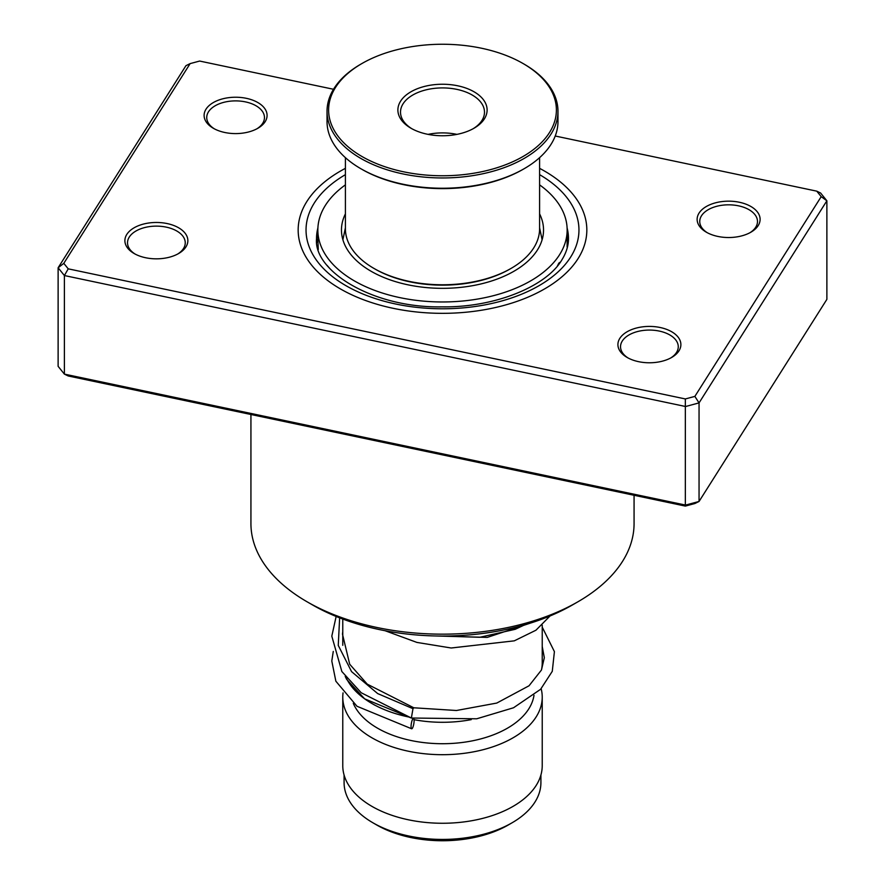 <?xml version="1.0" encoding="UTF-8"?>
<svg xmlns="http://www.w3.org/2000/svg" width="885" height="885" viewBox="0 0 885 885"><rect width="100%" height="100%" fill="white"/><g stroke="black" fill="none" stroke-linecap="round" stroke-linejoin="round"><path stroke-width="1.33" d="M540.912 774.994L540.912 782.617A98.412 56.817 180 0 1 512.083 822.784L508.189 825.041A92.903 53.631 180 0 1 376.811 825.041L372.917 822.796A98.412 56.817 180 0 1 372.917 822.784A98.412 56.817 180 0 1 344.088 782.617L344.088 774.994M512.083 822.784A98.412 56.817 180 0 1 372.917 822.796L376.811 825.041M542.228 625.253L542.228 662.832A99.728 57.58 180 0 1 541.432 670.067M408.151 716.883A99.728 57.58 180 0 1 371.988 703.542L371.988 703.542A99.728 57.58 180 0 1 346.079 677.523M471.218 719.638A91.852 53.034 180 0 1 414.036 719.682M374.753 705.146L371.988 703.542L374.753 705.146M533.998 695.311A91.852 53.034 180 0 1 473.917 740.524A91.852 53.034 180 0 1 377.552 728.189A91.852 53.034 180 0 1 353.292 703.332M541.155 688.718A99.728 57.58 180 0 1 542.228 697.114A99.728 57.58 180 0 1 480.666 750.314A99.728 57.58 180 0 1 371.988 737.836A99.728 57.58 180 0 1 342.772 697.114A99.728 57.58 180 0 1 343.048 692.866M542.228 697.114L542.228 765.691A99.728 57.58 180 0 1 480.666 818.879A99.728 57.58 180 0 1 371.988 806.401A99.728 57.58 180 0 1 342.772 765.691L342.772 697.114M265.179 121.643A31.495 18.187 180 0 1 257.867 128.27A31.495 18.187 180 0 1 213.329 128.27A31.495 18.187 180 0 1 206.017 109.176A31.495 18.187 180 0 1 246.406 98.335A31.495 18.187 180 0 1 265.179 121.643M256.904 128.801A28.862 16.671 0 0 0 262.712 123.269A28.862 16.671 0 0 0 264.471 117.55A28.862 16.671 0 0 0 240.631 101.144A28.862 16.671 0 0 0 208.484 111.831A28.862 16.671 0 0 0 206.736 117.55A28.862 16.671 0 0 0 214.303 128.801M758.202 225.586A31.495 18.187 180 0 1 750.889 232.202A31.495 18.187 180 0 1 706.352 232.202A31.495 18.187 180 0 1 699.039 213.119A31.495 18.187 180 0 1 739.417 202.267A31.495 18.187 180 0 1 758.202 225.586M749.916 232.744A28.862 16.671 0 0 0 755.735 227.213A28.862 16.671 0 0 0 757.483 221.493A28.862 16.671 0 0 0 733.643 205.077A28.862 16.671 0 0 0 701.495 215.774A28.862 16.671 0 0 0 699.747 221.493A28.862 16.671 0 0 0 707.314 232.744M678.983 350.825A31.495 18.187 180 0 1 671.671 357.452A31.495 18.187 180 0 1 627.133 357.452A31.495 18.187 180 0 1 619.821 338.358A31.495 18.187 180 0 1 660.199 327.516A31.495 18.187 180 0 1 678.983 350.825M670.697 357.983A28.862 16.671 0 0 0 676.516 352.451A28.862 16.671 0 0 0 678.264 346.732A28.862 16.671 0 0 0 654.424 330.326A28.862 16.671 0 0 0 622.288 341.024A28.862 16.671 0 0 0 620.529 346.732A28.862 16.671 0 0 0 628.096 357.983M185.961 246.882A31.495 18.187 180 0 1 178.648 253.508A31.495 18.187 180 0 1 134.111 253.508A31.495 18.187 180 0 1 126.798 234.414A31.495 18.187 180 0 1 167.188 223.573A31.495 18.187 180 0 1 185.961 246.882M177.686 254.039A28.862 16.671 0 0 0 183.505 248.508A28.862 16.671 0 0 0 185.253 242.789A28.862 16.671 0 0 0 161.413 226.383A28.862 16.671 0 0 0 129.265 237.08A28.862 16.671 0 0 0 127.517 242.789A28.862 16.671 0 0 0 135.084 254.039M250.931 414.501L250.931 523.555A191.569 110.603 0 0 0 307.04 601.767A191.569 110.603 0 0 0 577.96 601.767A191.569 110.603 0 0 0 622.454 561.499A191.569 110.603 0 0 0 634.069 523.555L634.069 495.279M578.082 258.586A144.332 83.334 180 0 1 417.366 312.062A144.332 83.334 180 0 1 298.168 230A144.332 83.334 180 0 1 306.918 201.415A144.332 83.334 180 0 1 345.404 168.349A144.332 83.334 180 0 0 306.918 201.415A144.332 83.334 180 0 0 298.168 230A144.332 83.334 180 0 0 417.366 312.062A144.332 83.334 180 0 0 578.082 258.586A144.332 83.334 180 0 0 586.832 230A144.332 83.334 180 0 1 578.082 258.586M63.797 263.343L58.122 267.768L58.122 366.335L64.384 374.112L685.587 505.081L699.05 501.463L694.869 503.532L685.344 506.087L68.233 375.981L64.384 374.112L64.384 275.545L58.122 267.768L185.95 65.678L190.131 63.609L63.797 263.343L68.233 268.841L685.344 398.947L694.869 396.391L821.203 196.658L816.767 191.16L555.227 136.013M694.869 396.391L699.05 402.896L699.05 501.463L826.878 299.362L826.878 200.795L699.05 402.896L685.587 406.514L64.384 275.545L68.233 268.841M685.344 506.087L685.344 398.947M816.767 191.16L820.616 193.03L826.878 200.795L821.203 196.658M333.512 89.274L199.656 61.054L190.131 63.609M539.596 168.349A144.332 83.334 180 0 1 586.832 230A144.332 83.334 180 0 0 539.596 168.349M577.96 601.767L572.396 604.975A183.704 106.056 180 0 1 312.604 604.975L307.04 601.767M542.228 627.133L554.408 651.637L552.273 671.328L540.602 689.293L513.521 707.768L476.694 718.797L411.359 718.023L412.985 708.697L413.837 707.801M412.576 727.913A5.244 1.239 99.9 0 0 414.014 722.237A5.244 1.239 99.9 0 0 413.494 718.454A5.244 1.239 99.9 0 0 412.576 719.339A5.244 1.239 99.9 0 0 411.138 725.003A5.244 1.239 99.9 0 0 411.658 728.786A5.244 1.239 99.9 0 0 412.576 727.913M345.404 184.865A124.652 71.973 0 0 0 326.167 204.158A124.652 71.973 0 0 0 317.848 230A124.652 71.973 0 0 0 419.733 300.756A124.652 71.973 0 0 0 558.833 255.842A124.652 71.973 0 0 0 567.152 230L567.13 246.904M560.504 261.96L558.833 263.122L557.417 265.987M329.817 268.531L327.019 265.312M318.268 249.57L317.914 240.532M345.404 213.871A101.034 58.333 0 0 0 341.466 230A101.034 58.333 0 0 0 424.048 287.348A101.034 58.333 0 0 0 536.797 250.953A101.034 58.333 0 0 0 543.534 230A101.034 58.333 0 0 0 539.596 213.871M567.152 230A124.652 71.973 0 0 0 539.596 184.865M345.404 157.652L345.404 228.717A97.096 56.065 0 0 0 345.592 232.246A97.096 56.065 0 0 0 373.835 268.354A97.096 56.065 0 0 0 511.165 268.354A97.096 56.065 0 0 0 539.596 228.717L539.596 157.652M556.167 105.868A113.899 65.755 0 0 0 523.035 63.51A113.899 65.755 0 0 0 361.965 63.51A113.899 65.755 0 0 0 328.833 114.143A113.899 65.755 0 0 0 449.668 175.628A113.899 65.755 0 0 0 556.167 105.868M523.035 63.51L524.152 64.151A115.47 66.663 180 0 1 557.738 107.096A115.47 66.663 180 0 1 557.97 111.289A115.47 66.663 180 0 1 446.14 177.929A115.47 66.663 180 0 1 327.262 115.493A115.47 66.663 180 0 1 327.03 111.289A115.47 66.663 180 0 1 360.848 64.151L361.965 63.51M327.03 111.289L327.03 121.577A115.47 66.663 0 0 0 327.262 125.77A115.47 66.663 0 0 0 360.848 168.714A115.47 66.663 0 0 0 524.152 168.714A115.47 66.663 0 0 0 557.97 121.577L557.97 111.289M487.027 108.379A44.615 25.753 180 0 1 474.05 128.214A44.615 25.753 180 0 1 410.95 128.214A44.615 25.753 180 0 1 397.973 111.632A44.615 25.753 180 0 1 439.69 84.296A44.615 25.753 180 0 1 487.027 108.379M473.088 128.756A41.993 24.238 0 0 0 484.493 112.152A41.993 24.238 0 0 0 484.405 110.625A41.993 24.238 0 0 0 441.173 87.925A41.993 24.238 0 0 0 400.507 112.152A41.993 24.238 0 0 0 400.595 113.678A41.993 24.238 0 0 0 411.912 128.756M511.165 268.354L510.048 268.996A95.525 55.147 180 0 1 374.952 268.996L373.835 268.354M524.152 168.714L523.035 169.356A113.899 65.755 180 0 1 361.965 169.356L360.848 168.714M456.925 134.376A41.993 24.238 0 0 0 428.074 134.376M317.903 227.887A125.969 72.725 0 0 0 316.531 238.574C313.202 270.666 372.508 308.124 441.858 306.863C495.191 307.692 546.499 286.176 561.809 259.98C566.289 252.789 568.513 245.654 568.469 238.574A125.969 72.725 0 0 0 567.097 227.887M539.596 174.644A136.467 78.787 180 0 1 570.681 257.026A136.467 78.787 180 0 1 395.695 304.009A136.467 78.787 180 0 1 314.319 202.975A136.467 78.787 180 0 1 345.404 174.644M412.985 708.697L377.663 693.575L351.566 671.638L338.258 645.397L339.641 617.863M530.834 622.974L487.259 637.399L431.117 635.839M542.118 239.758L539.596 227.832M342.772 619.058L342.772 645.32M345.404 227.832L342.882 239.758M542.228 646.481L544.33 657.71L541.454 670.022L529.031 685.786L496.773 703.066L456.461 710.5L413.804 707.79L367.253 684.149L349.697 664.237L342.473 634.103L342.772 631.636M524.739 624.821L515.214 629.301L479.847 637.277L438.13 636.016M345.205 676.372L346.654 679.37L364.642 698.851L410.784 717.823M412.189 718.155L413.494 718.454M333.269 651.437L331.798 661.006L335.858 681.207L356.998 706.263L411.658 728.786M411.315 718.012L361.191 692.745L341.853 671.527L331.809 636.16L336.145 616.458M550.05 615.971L535.945 630.22L514.296 640.84L451.162 647.997L416.901 642.422L385.086 630.728M317.848 230L317.848 237.844M317.87 238.806A13.12 13.12 0 0 0 316.741 242.39M567.108 246.948A13.12 13.12 0 0 0 567.882 244.946M568.413 240.521A13.12 13.12 0 0 0 567.152 235.565"/></g></svg>
